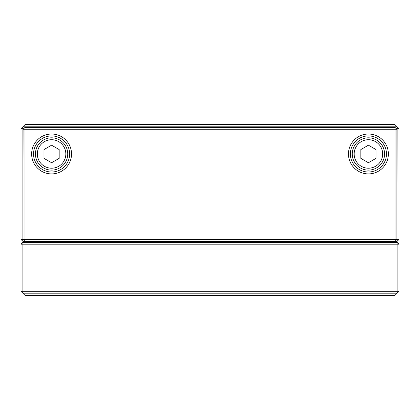 <?xml version="1.0" encoding="UTF-8"?>
<svg xmlns="http://www.w3.org/2000/svg" width="420" height="420" viewBox="0 0 420 420"><rect width="100%" height="100%" fill="white"/><g stroke="black" fill="none" stroke-linecap="round" stroke-linejoin="round"><path stroke-width="0.63" d="M388.364 153.967A19.945 19.945 0 0 1 368.419 173.911A19.945 19.945 0 0 1 348.474 153.967A19.945 19.945 0 0 1 368.419 134.022A19.945 19.945 0 0 1 388.364 153.967M350.375 153.967A18.044 18.044 0 0 0 368.419 172.011A18.044 18.044 0 0 0 386.463 153.967A18.044 18.044 0 0 0 368.419 135.917A18.044 18.044 0 0 0 350.375 153.967M71.526 153.967A19.945 19.945 0 0 1 51.581 173.911A19.945 19.945 0 0 1 31.637 153.967A19.945 19.945 0 0 1 51.581 134.022A19.945 19.945 0 0 1 71.526 153.967M33.537 153.967A18.044 18.044 0 0 0 51.581 172.011A18.044 18.044 0 0 0 69.626 153.967A18.044 18.044 0 0 0 51.581 135.917A18.044 18.044 0 0 0 33.537 153.967M352.27 153.967A16.144 16.144 0 0 1 368.419 137.818A16.144 16.144 0 0 1 384.562 153.967A16.144 16.144 0 0 1 368.419 170.111A16.144 16.144 0 0 1 352.27 153.967A16.144 16.144 0 0 1 368.419 137.818A16.144 16.144 0 0 1 384.562 153.967M35.438 153.967A16.144 16.144 0 0 1 51.581 137.818A16.144 16.144 0 0 1 67.73 153.967A16.144 16.144 0 0 1 51.581 170.111A16.144 16.144 0 0 1 35.438 153.967A16.144 16.144 0 0 1 51.581 137.818A16.144 16.144 0 0 1 67.73 153.967M51.581 162.74L59.178 158.351L59.178 149.578L51.581 145.194L43.985 149.578L43.985 158.351L51.581 162.74M368.419 145.194L376.016 149.578L376.016 158.351L368.419 162.74L360.822 158.351L360.822 149.578L368.419 145.194M23.662 128.704L22.901 128.704L22.901 239.442L23.09 129.271L24.99 129.271L24.99 239.442L395.01 239.442L395.01 129.271L24.99 129.271L24.99 127.37L395.01 127.37L395.01 129.271L396.911 129.271L396.911 239.442L397.1 128.704L396.338 128.704M399 128.704L397.1 128.704L397.1 126.803L399 128.704L399 239.442L397.1 239.442L397.1 241.343L24.99 241.343L23.09 239.442L24.99 239.442L24.99 241.343L22.901 241.343L22.901 239.442L21 239.442L21 128.704L22.901 126.803L397.1 126.803L394.821 124.525L25.179 124.525L22.901 126.803L22.901 128.704L21 128.704M395.01 241.343L395.01 239.442L396.911 239.442L395.01 241.343M396.911 129.271L395.01 127.37M23.09 129.271L24.99 127.37M399 291.296L397.1 291.296L397.1 293.197L399 291.296L399 244.193L21 244.193L21 291.296L25.179 295.475L394.821 295.475L397.1 293.197L22.901 293.197L22.901 291.296L21 291.296M21 244.193L22.901 242.293L22.901 291.296L397.1 291.296L397.1 242.293L399 244.193M22.901 242.293L397.1 242.293M130.904 241.343L131.854 242.293M186.144 242.293L187.094 241.343M232.906 241.343L233.856 242.293M288.146 242.293L289.096 241.343M22.901 241.343L21 239.442M399 239.442L397.1 241.343M382.662 153.967A14.249 14.249 0 0 0 368.419 139.718A14.249 14.249 0 0 0 354.17 153.967A14.249 14.249 0 0 0 368.419 168.21A14.249 14.249 0 0 0 382.662 153.967M65.83 153.967A14.249 14.249 0 0 0 51.581 139.718A14.249 14.249 0 0 0 37.338 153.967A14.249 14.249 0 0 0 51.581 168.21A14.249 14.249 0 0 0 65.83 153.967"/></g></svg>
